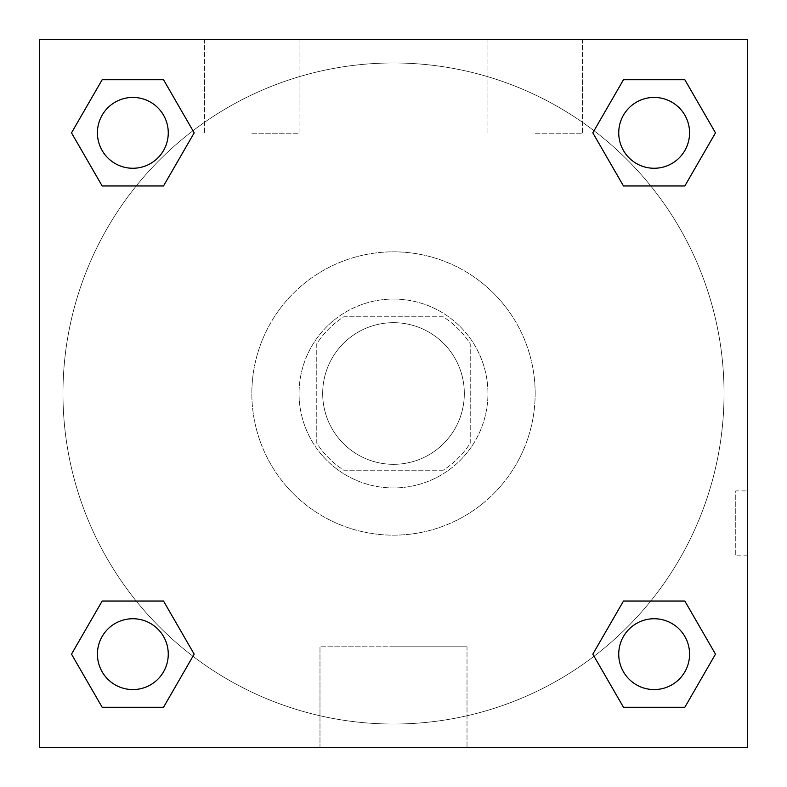 <?xml version="1.0" encoding="UTF-8"?>
<svg xmlns="http://www.w3.org/2000/svg" width="787" height="787" viewBox="0 0 787 787"><rect width="100%" height="100%" fill="white"/><g stroke="black" fill="none" stroke-linecap="round" stroke-linejoin="round"><path stroke-width="0.59" stroke-dasharray="3.94 2.95" d="M464.33 393.5A70.83 70.83 0 0 0 358.085 332.163A70.83 70.83 0 0 0 358.085 454.837A70.83 70.83 0 0 0 464.33 393.5A70.83 70.83 0 0 0 358.085 332.163A70.83 70.83 0 0 0 358.085 454.837A70.83 70.83 0 0 0 464.33 393.5M443.189 470.233L343.811 470.233A91.42 91.42 0 0 1 316.767 443.189L316.767 343.811A91.42 91.42 0 0 1 343.811 316.767L443.189 316.767A91.42 91.42 0 0 1 470.233 343.811L470.233 443.189A91.42 91.42 0 0 1 443.189 470.233L343.811 470.233A91.42 91.42 0 0 1 316.767 443.189L316.767 343.811A91.42 91.42 0 0 1 343.811 316.767L443.189 316.767A91.42 91.42 0 0 1 470.233 343.811L470.233 443.189A91.42 91.42 0 0 1 443.189 470.233M393.5 299.06A94.44 94.44 0 0 1 475.289 440.72A94.44 94.44 0 0 1 311.711 440.72A94.44 94.44 0 0 1 393.5 299.06A94.44 94.44 0 0 0 299.06 393.5A94.44 94.44 0 0 0 393.5 487.94A94.44 94.44 0 0 0 487.94 393.5A94.44 94.44 0 0 0 393.5 299.06M535.16 393.5A141.66 141.66 0 0 0 322.67 270.817A141.66 141.66 0 0 0 322.67 516.183A141.66 141.66 0 0 0 535.16 393.5A141.66 141.66 0 0 0 322.67 270.817A141.66 141.66 0 0 0 322.67 516.183A141.66 141.66 0 0 0 535.16 393.5M39.35 39.35L747.65 39.35L747.65 747.65L39.35 747.65L39.35 39.35L747.65 39.35L747.65 747.65L39.35 747.65L39.35 39.35L747.65 39.35L747.65 747.65L39.35 747.65L39.35 39.35M623.481 185.968L592.818 132.846L623.481 185.968L592.818 132.846L623.481 185.968L592.818 132.846L623.481 79.723L684.828 79.723L715.491 132.846L684.828 185.968L650.77 185.968M136.23 185.968L102.172 185.968L71.509 132.846L102.172 185.968L136.23 185.968L102.172 185.968L71.509 132.846L102.172 79.723L163.519 79.723L194.182 132.846L163.519 185.968L194.182 132.846L163.519 79.723L194.182 132.846L163.519 185.968M163.519 601.032L194.182 654.154L163.519 601.032L194.182 654.154L163.519 707.277L194.182 654.154L163.519 601.032L194.182 654.154L163.519 707.277L102.172 707.277L71.509 654.154L102.172 601.032L136.23 601.032M650.77 601.032L684.828 601.032L715.491 654.154L684.828 707.277L715.491 654.154L684.828 601.032L650.77 601.032L684.828 601.032L715.491 654.154L684.828 707.277L623.481 707.277L592.818 654.154L623.481 601.032L592.818 654.154L623.481 707.277L592.818 654.154L623.481 601.032L592.818 654.154L623.481 707.277L592.818 654.154M39.35 555.819L39.35 490.891L39.37 555.819M393.5 747.65L319.984 747.65L393.5 747.65M393.5 646.786L467.016 646.786L393.5 646.786M747.65 490.891L747.63 555.819L747.65 490.891L747.65 555.819L747.65 490.891L735.747 490.891L735.747 555.819L735.747 490.891M251.84 39.35L204.62 39.35L251.84 39.35M535.16 39.35L487.94 39.35L535.16 39.35M251.84 133.79L299.06 133.79L251.84 133.79M535.16 133.79L582.38 133.79L535.16 133.79M618.739 654.154A35.415 35.415 0 0 0 671.862 684.828A35.415 35.415 0 0 0 671.862 623.481A35.415 35.415 0 0 0 618.739 654.154A35.415 35.415 0 0 1 671.862 623.481A35.415 35.415 0 0 1 671.862 684.828A35.415 35.415 0 0 1 618.739 654.154M168.261 132.846A35.415 35.415 0 0 0 115.138 102.172A35.415 35.415 0 0 0 115.138 163.519A35.415 35.415 0 0 0 168.261 132.846A35.415 35.415 0 0 0 115.138 102.172A35.415 35.415 0 0 0 115.138 163.519A35.415 35.415 0 0 0 168.261 132.846A35.415 35.415 0 0 0 115.138 102.172A35.415 35.415 0 0 0 115.138 163.519A35.415 35.415 0 0 0 168.261 132.846A35.415 35.415 0 0 0 115.138 102.172A35.415 35.415 0 0 0 115.138 163.519A35.415 35.415 0 0 0 168.261 132.846A35.415 35.415 0 0 0 115.138 102.172A35.415 35.415 0 0 0 115.138 163.519A35.415 35.415 0 0 0 168.261 132.846M689.569 132.846A35.415 35.415 0 0 0 636.447 102.172A35.415 35.415 0 0 0 636.447 163.519A35.415 35.415 0 0 0 689.569 132.846A35.415 35.415 0 0 0 636.447 102.172A35.415 35.415 0 0 0 636.447 163.519A35.415 35.415 0 0 0 689.569 132.846A35.415 35.415 0 0 0 636.447 102.172A35.415 35.415 0 0 0 636.447 163.519A35.415 35.415 0 0 0 689.569 132.846A35.415 35.415 0 0 0 636.447 102.172A35.415 35.415 0 0 0 636.447 163.519A35.415 35.415 0 0 0 689.569 132.846A35.415 35.415 0 0 0 636.447 102.172A35.415 35.415 0 0 0 636.447 163.519A35.415 35.415 0 0 0 689.569 132.846M168.261 654.154A35.415 35.415 0 0 0 115.138 623.481A35.415 35.415 0 0 0 115.138 684.828A35.415 35.415 0 0 0 168.261 654.154A35.415 35.415 0 0 0 115.138 623.481A35.415 35.415 0 0 0 115.138 684.828A35.415 35.415 0 0 0 168.261 654.154A35.415 35.415 0 0 0 115.138 623.481A35.415 35.415 0 0 0 115.138 684.828A35.415 35.415 0 0 0 168.261 654.154A35.415 35.415 0 0 0 115.138 623.481A35.415 35.415 0 0 0 115.138 684.828A35.415 35.415 0 0 0 168.261 654.154A35.415 35.415 0 0 0 115.138 623.481A35.415 35.415 0 0 0 115.138 684.828A35.415 35.415 0 0 0 168.261 654.154M724.04 393.5A330.54 330.54 0 0 0 228.23 107.248A330.54 330.54 0 0 0 228.23 679.752A330.54 330.54 0 0 0 724.04 393.5A330.54 330.54 0 0 0 228.23 107.248A330.54 330.54 0 0 0 228.23 679.752A330.54 330.54 0 0 0 724.04 393.5M71.509 654.154L102.172 707.277L163.519 707.277L194.182 654.154L163.519 707.277L102.172 707.277L71.509 654.154L102.172 707.277L71.509 654.154L102.172 601.032M592.818 132.846L623.481 79.723L592.818 132.846L623.481 79.723L684.828 79.723L715.491 132.846L684.828 79.723L715.491 132.846L684.828 185.968M467.016 747.65L319.984 747.65L467.016 747.65L467.016 646.786L319.984 646.786L467.016 646.786L467.016 747.65M689.569 654.154A35.415 35.415 0 0 0 636.447 623.481A35.415 35.415 0 0 0 636.447 684.828A35.415 35.415 0 0 0 689.569 654.154A35.415 35.415 0 0 0 636.447 623.481A35.415 35.415 0 0 0 636.447 684.828A35.415 35.415 0 0 0 689.569 654.154A35.415 35.415 0 0 0 636.447 623.481A35.415 35.415 0 0 0 636.447 684.828A35.415 35.415 0 0 0 689.569 654.154M71.509 132.846L102.172 185.968L71.509 132.846L102.172 79.723L163.519 79.723L194.182 132.846L163.519 79.723L102.172 79.723L71.509 132.846L102.172 79.723M684.828 601.032L715.491 654.154L684.828 707.277L623.481 707.277L684.828 707.277L715.491 654.154L684.828 601.032M623.481 79.723L684.828 79.723L715.491 132.846M319.984 747.65L319.984 646.786L319.984 747.65M747.65 555.819L735.747 555.819M204.62 39.35L204.62 133.79L204.62 39.35M299.06 39.35L299.06 133.79L299.06 39.35M487.94 39.35L487.94 133.79L487.94 39.35M582.38 39.35L582.38 133.79L582.38 39.35"/><path stroke-width="1.18" d="M684.828 185.968L623.481 185.968L684.828 185.968L715.491 132.846L684.828 185.968L623.481 185.968L592.818 132.846L623.481 79.723L592.818 132.846M102.172 79.723L163.519 79.723L102.172 79.723L163.519 79.723L194.182 132.846L163.519 185.968L102.172 185.968L163.519 185.968L102.172 185.968L71.509 132.846L102.172 79.723L71.509 132.846M102.172 601.032L163.519 601.032L102.172 601.032L71.509 654.154L102.172 601.032L163.519 601.032L194.182 654.154L163.519 707.277L102.172 707.277L163.519 707.277L102.172 707.277L71.509 654.154M650.77 601.032L623.481 601.032L650.77 601.032L623.481 601.032L592.818 654.154L623.481 601.032L684.828 601.032L623.481 601.032L684.828 601.032L715.491 654.154L684.828 707.277L623.481 707.277L684.828 707.277L623.481 707.277L592.818 654.154M747.65 39.35L39.35 39.35L39.35 747.65L747.65 747.65L747.65 39.35M623.481 79.723L684.828 79.723L623.481 79.723L684.828 79.723L715.491 132.846M689.569 654.154A35.415 35.415 0 0 0 636.447 623.481A35.415 35.415 0 0 0 636.447 684.828A35.415 35.415 0 0 0 689.569 654.154M168.261 654.154A35.415 35.415 0 0 0 115.138 623.481A35.415 35.415 0 0 0 115.138 684.828A35.415 35.415 0 0 0 168.261 654.154M689.569 132.846A35.415 35.415 0 0 0 636.447 102.172A35.415 35.415 0 0 0 636.447 163.519A35.415 35.415 0 0 0 689.569 132.846M168.261 132.846A35.415 35.415 0 0 0 115.138 102.172A35.415 35.415 0 0 0 115.138 163.519A35.415 35.415 0 0 0 168.261 132.846M136.23 601.032L163.519 601.032M650.77 185.968L623.481 185.968M163.519 185.968L136.23 185.968"/></g></svg>
